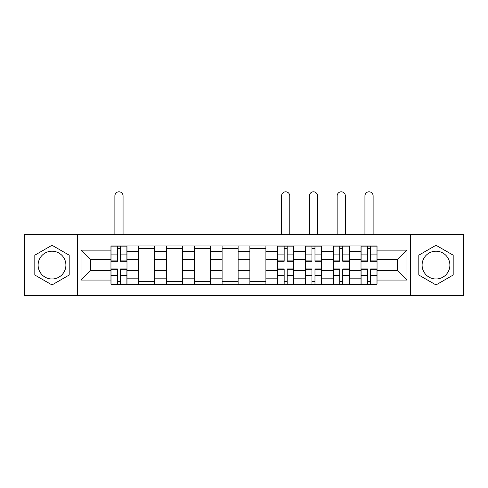 <?xml version="1.0" encoding="UTF-8"?>
<svg xmlns="http://www.w3.org/2000/svg" width="488" height="488" viewBox="0 0 488 488"><rect width="100%" height="100%" fill="white"/><g stroke="black" fill="none" stroke-linecap="round" stroke-linejoin="round"><path stroke-width="0.73" d="M52.009 278.99A13.89 13.89 0 0 1 38.113 265.1A13.89 13.89 0 0 1 52.009 251.204A13.89 13.89 0 0 1 65.898 265.1A13.89 13.89 0 0 1 52.009 278.99M435.991 278.99A13.89 13.89 0 0 1 422.102 265.1A13.89 13.89 0 0 1 435.991 251.204A13.89 13.89 0 0 1 449.887 265.1A13.89 13.89 0 0 1 435.991 278.99M410.524 295.643L463.6 295.643L463.6 234.551L24.4 234.551L24.4 295.643L410.524 295.643L410.524 234.551M138.744 284.242L138.744 251.381L126.99 251.381L126.99 284.242M126.99 251.381L126.99 245.952M138.744 251.381L138.744 245.952M154.769 245.952L154.769 284.242M166.524 284.242L166.524 245.952M182.555 245.952L182.555 284.242M194.309 284.242L194.309 245.952M210.34 245.952L210.34 284.242M222.095 284.242L222.095 245.952M238.12 245.952L238.12 284.242M249.88 284.242L249.88 245.952M265.905 245.952L265.905 284.242M277.66 284.242L277.66 245.952M293.691 245.952L293.691 284.242M305.445 284.242L305.445 245.952M321.476 245.952L321.476 284.242M333.231 284.242L333.231 245.952M349.255 245.952L349.255 284.242M361.01 284.242L361.01 245.952M361.01 270.62L349.255 270.62M333.231 270.62L321.476 270.62M305.445 270.62L293.691 270.62M277.66 270.62L265.905 270.62M249.88 270.62L238.12 270.62M222.095 270.62L210.34 270.62M194.309 270.62L182.555 270.62M166.524 270.62L154.769 270.62M138.744 270.62L126.99 270.62M361.01 259.579L349.255 259.579M333.231 259.579L321.476 259.579M305.445 259.579L293.691 259.579M277.66 259.579L265.905 259.579M249.88 259.579L238.12 259.579M222.095 259.579L210.34 259.579M194.309 259.579L182.555 259.579M166.524 259.579L154.769 259.579M138.744 259.579L126.99 259.579M90.475 270.62L110.959 270.62L110.959 259.579L90.475 259.579L90.475 270.62L81.038 280.057L81.038 250.137L110.959 250.137L110.959 259.579M377.041 259.579L377.041 270.62L397.525 270.62L397.525 259.579L377.041 259.579L377.041 245.952L110.959 245.952L110.959 250.137M377.041 250.137L406.962 250.137L406.962 280.057L377.041 280.057L377.041 270.62M110.959 270.62L110.959 284.242L377.041 284.242L377.041 280.057M110.959 280.057L81.038 280.057M77.476 295.643L77.476 234.551M69.192 255.175L52.009 245.25L34.819 255.175L34.819 275.019L52.009 284.943L69.192 275.019L69.192 255.175M453.181 255.175L435.991 245.25L418.808 255.175L418.808 275.019L435.991 284.943L453.181 275.019L453.181 255.175M120.487 281.57L117.456 281.57M117.456 248.624L120.487 248.624M154.769 281.57L138.744 281.57M138.744 248.624L154.769 248.624M182.555 281.57L166.524 281.57M166.524 248.624L182.555 248.624M210.34 281.57L194.309 281.57M194.309 248.624L210.34 248.624M238.12 281.57L222.095 281.57M222.095 248.624L238.12 248.624M265.905 281.57L249.88 281.57M249.88 248.624L265.905 248.624M287.188 281.57L284.162 281.57M284.162 248.624L287.188 248.624M314.974 281.57L311.948 281.57M311.948 248.624L314.974 248.624M342.759 281.57L339.727 281.57M339.727 248.624L342.759 248.624M370.545 281.57L367.513 281.57M367.513 248.624L370.545 248.624M81.038 250.137L90.475 259.579M397.525 270.62L406.962 280.057M397.525 259.579L406.962 250.137M123.067 234.551L123.067 195.908A4.099 4.099 0 0 0 118.974 191.808A4.099 4.099 0 0 0 114.875 195.908L114.875 234.551M120.487 261.269L120.487 246.129L126.898 246.129L126.898 261.269L120.487 261.269M117.456 248.447L120.487 248.447M117.456 246.129L111.044 246.129L111.044 261.269L117.456 261.269L117.456 246.129L120.487 246.129M117.456 268.925L117.456 284.065L111.044 284.065L111.044 268.925L117.456 268.925M120.487 281.753L117.456 281.753M120.487 284.065L126.898 284.065L126.898 268.925L120.487 268.925L120.487 284.065L117.456 284.065M289.774 234.551L289.774 195.908A4.099 4.099 0 0 0 285.675 191.808A4.099 4.099 0 0 0 281.582 195.908L281.582 234.551M287.188 261.269L287.188 246.129L293.599 246.129L293.599 261.269L287.188 261.269M284.162 248.447L287.188 248.447M284.162 246.129L277.751 246.129L277.751 261.269L284.162 261.269L284.162 246.129L287.188 246.129M284.162 268.925L284.162 284.065L277.751 284.065L277.751 268.925L284.162 268.925M287.188 281.753L284.162 281.753M287.188 284.065L293.599 284.065L293.599 268.925L287.188 268.925L287.188 284.065L284.162 284.065M317.554 234.551L317.554 195.908A4.099 4.099 0 0 0 313.461 191.808A4.099 4.099 0 0 0 309.361 195.908L309.361 234.551M314.974 261.269L314.974 246.129L321.385 246.129L321.385 261.269L314.974 261.269M311.948 248.447L314.974 248.447M311.948 246.129L305.537 246.129L305.537 261.269L311.948 261.269L311.948 246.129L314.974 246.129M311.948 268.925L311.948 284.065L305.537 284.065L305.537 268.925L311.948 268.925M314.974 281.753L311.948 281.753M314.974 284.065L321.385 284.065L321.385 268.925L314.974 268.925L314.974 284.065L311.948 284.065M345.339 234.551L345.339 195.908A4.099 4.099 0 0 0 341.246 191.808A4.099 4.099 0 0 0 337.147 195.908L337.147 234.551M342.759 261.269L342.759 246.129L349.17 246.129L349.17 261.269L342.759 261.269M339.727 248.447L342.759 248.447M339.727 246.129L333.316 246.129L333.316 261.269L339.727 261.269L339.727 246.129L342.759 246.129M339.727 268.925L339.727 284.065L333.316 284.065L333.316 268.925L339.727 268.925M342.759 281.753L339.727 281.753M342.759 284.065L349.17 284.065L349.17 268.925L342.759 268.925L342.759 284.065L339.727 284.065M373.125 234.551L373.125 195.908A4.099 4.099 0 0 0 369.026 191.808A4.099 4.099 0 0 0 364.933 195.908L364.933 234.551M370.545 261.269L370.545 246.129L376.956 246.129L376.956 261.269L370.545 261.269M367.513 248.447L370.545 248.447M367.513 246.129L361.102 246.129L361.102 261.269L367.513 261.269L367.513 246.129L370.545 246.129M367.513 268.925L367.513 284.065L361.102 284.065L361.102 268.925L367.513 268.925M370.545 281.753L367.513 281.753M370.545 284.065L376.956 284.065L376.956 268.925L370.545 268.925L370.545 284.065L367.513 284.065M333.231 251.381L321.476 251.381M305.445 251.381L293.691 251.381M277.66 251.381L265.905 251.381M249.88 251.381L238.12 251.381M222.095 251.381L210.34 251.381M194.309 251.381L182.555 251.381M166.524 251.381L154.769 251.381M361.01 251.381L349.255 251.381M333.231 278.813L321.476 278.813M305.445 278.813L293.691 278.813M277.66 278.813L265.905 278.813M249.88 278.813L238.12 278.813M222.095 278.813L210.34 278.813M194.309 278.813L182.555 278.813M166.524 278.813L154.769 278.813M138.744 278.813L126.99 278.813M361.01 278.813L349.255 278.813M120.487 260.891L126.898 260.891M120.487 254.876L126.898 254.876M111.044 260.891L117.456 260.891M111.044 254.876L117.456 254.876M117.456 269.303L111.044 269.303M117.456 275.317L111.044 275.317M126.898 269.303L120.487 269.303M126.898 275.317L120.487 275.317M287.188 260.891L293.599 260.891M287.188 254.876L293.599 254.876M277.751 260.891L284.162 260.891M277.751 254.876L284.162 254.876M284.162 269.303L277.751 269.303M284.162 275.317L277.751 275.317M293.599 269.303L287.188 269.303M293.599 275.317L287.188 275.317M314.974 260.891L321.385 260.891M314.974 254.876L321.385 254.876M305.537 260.891L311.948 260.891M305.537 254.876L311.948 254.876M311.948 269.303L305.537 269.303M311.948 275.317L305.537 275.317M321.385 269.303L314.974 269.303M321.385 275.317L314.974 275.317M342.759 260.891L349.17 260.891M342.759 254.876L349.17 254.876M333.316 260.891L339.727 260.891M333.316 254.876L339.727 254.876M339.727 269.303L333.316 269.303M339.727 275.317L333.316 275.317M349.17 269.303L342.759 269.303M349.17 275.317L342.759 275.317M370.545 260.891L376.956 260.891M370.545 254.876L376.956 254.876M361.102 260.891L367.513 260.891M361.102 254.876L367.513 254.876M367.513 269.303L361.102 269.303M367.513 275.317L361.102 275.317M376.956 269.303L370.545 269.303M376.956 275.317L370.545 275.317"/></g></svg>
